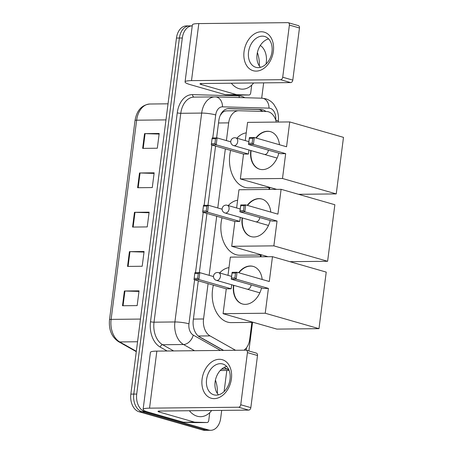 <?xml version="1.0" encoding="UTF-8"?>
<svg xmlns="http://www.w3.org/2000/svg" width="453" height="453" viewBox="0 0 453 453"><rect width="100%" height="100%" fill="white"/><g stroke="black" fill="none" stroke-linecap="round" stroke-linejoin="round"><path stroke-width="0.68" d="M198.499 336.239L223.635 350.407M226.947 110.86C224.898 110.826 223.182 111.636 221.794 113.295L220.181 115.555M243.946 350.197A15.034 10.255 89.4 0 0 249.694 339.41L251.874 322.394M208.08 283.623L203.55 318.974A15.034 10.255 89.4 0 0 210.016 335.894L235.549 350.282M276.279 122.072A15.034 10.255 89.4 0 0 266.624 111.512L238.861 110.736A15.034 10.255 89.4 0 0 238.595 110.736A15.034 10.255 89.4 0 0 228.674 122.876L226.404 140.583M225.339 148.878L217.774 207.955M216.71 216.251L209.144 275.328M260.277 256.811L260.509 255.022M268.906 189.433L269.139 187.644M221.693 410.395L220.702 418.147A15.034 10.255 -90.6 0 1 210.781 430.288A15.034 10.255 -90.6 0 1 208.731 430.01L144.903 411.692A15.034 10.255 -90.6 0 1 136.71 394.048L182.321 37.995A15.034 10.255 -90.6 0 1 192.242 25.855L189.314 25.883A15.034 10.255 -90.6 0 0 179.394 38.029A15.034 10.255 -90.6 0 1 189.314 25.883L186.381 25.917A15.034 10.255 -90.6 0 0 176.46 38.058L179.394 38.029L133.782 394.076L179.394 38.029L182.321 37.995M260.305 45.459A15.034 10.255 -90.6 0 1 266.313 62.101L266.064 64.049M263.652 82.871L261.687 98.188M226.811 370.452L224.105 391.573M210.781 430.288L204.915 430.35A15.034 10.255 -90.6 0 1 202.87 430.067L139.037 411.754L141.97 411.72A15.034 10.255 -90.6 0 1 133.782 394.076A15.034 10.255 -90.6 0 0 141.97 411.72L205.798 430.039L141.97 411.72L144.903 411.692M207.848 430.322A15.034 10.255 -90.6 0 1 205.798 430.039A15.034 10.255 -90.6 0 0 207.848 430.322M198.295 280.815L193.261 320.152A15.034 10.255 89.4 0 0 199.728 337.072L223.391 350.412M265.888 111.489A15.034 10.255 89.4 0 0 260.928 109.462L228.997 108.573A15.034 10.255 89.4 0 0 228.731 108.567A15.034 10.255 89.4 0 0 218.805 120.713L216.602 137.91M215.56 146.07L207.972 205.283M206.93 213.442L199.343 272.655M227.746 108.652L257.995 109.496A15.034 10.255 -90.6 0 1 262.814 111.404M139.037 411.754A15.034 10.255 -90.6 0 1 130.849 394.11L176.46 38.058M144.547 133.629L159.207 133.476L157.316 148.227L142.655 148.38L144.547 133.629A4.009 0.583 -172.7 0 1 145.096 133.635L143.205 148.374M129.428 251.658L144.088 251.506L142.197 266.256L127.536 266.409L129.428 251.658A4.009 0.583 -172.7 0 1 129.977 251.664L128.086 266.404M124.388 291.002L139.048 290.843L137.157 305.599L122.497 305.752L124.388 291.002A4.009 0.583 -172.7 0 1 124.937 291.007L123.046 305.747M139.507 172.972L154.167 172.82L152.276 187.57L137.616 187.723L139.507 172.972A4.009 0.583 -172.7 0 1 140.056 172.978L138.165 187.718M134.467 212.315L149.128 212.163L147.236 226.913L132.576 227.066L134.467 212.315A4.009 0.583 -172.7 0 1 135.017 212.321L133.125 227.061M149.048 212.757L135.017 212.321M154.088 173.414L140.056 172.978M138.969 291.438L124.937 291.007M144.009 252.095L129.977 251.664M159.128 134.071L145.096 133.635M215.43 380.084A25.057 17.089 -90.6 0 1 217.378 393.481M211.67 410.503A25.057 17.089 -90.6 0 1 200.588 416.686A25.057 17.089 -90.6 0 1 197.174 416.216A25.057 17.089 -90.6 0 1 189.377 410.735M231.409 378.81A20.045 14.366 106 0 1 214.229 398.634A20.045 14.366 106 0 1 202.089 379.121A20.045 14.366 106 0 1 219.269 359.297A20.045 14.366 106 0 1 231.409 378.81M206.574 379.535A16.036 11.495 -74 0 0 213.878 394.823A16.036 11.495 -74 0 0 230.033 379.286A16.036 11.495 -74 0 0 222.729 363.997A16.036 11.495 -74 0 0 206.574 379.535M218.488 394.857A16.036 11.495 106 0 1 215.101 381.981A16.036 11.495 106 0 1 226.647 366.415M209.745 412.643L208.742 420.497A2.508 1.71 89.4 0 1 207.089 422.519L196.092 422.632A2.508 1.71 -90.6 0 1 196.047 422.632L183.748 422.292A2.508 1.71 -90.6 0 1 183.454 422.241L148.324 412.162A20.045 2.922 7.3 0 1 143.103 409.461A20.045 2.922 7.3 0 1 149.547 408.153L238.606 407.224A2.508 1.795 -74 0 0 240.753 404.744L250.832 407.638A2.508 1.795 106 0 1 248.686 410.112L159.626 411.047A5.011 0.73 -172.7 0 0 158.012 411.375A5.011 0.73 -172.7 0 0 159.32 412.049L194.445 422.128A2.508 1.71 89.4 0 0 194.745 422.173L207.044 422.519A2.508 1.71 89.4 0 0 207.089 422.519M143.103 409.461L150.407 352.417A20.045 2.922 7.3 0 1 156.851 351.109L245.911 350.175A2.508 1.795 -74 0 1 246.29 350.226A2.508 1.795 -74 0 1 247.429 352.615L240.753 404.744M246.29 350.226L256.37 353.119A2.508 1.795 106 0 1 257.508 355.509L250.832 407.638M253.403 322.377L231.285 322.61A27.565 18.8 -90.6 0 1 227.531 322.094A27.565 18.8 -90.6 0 1 213.397 285.152M219.643 272.944A27.565 18.8 -90.6 0 1 228.98 267.621M261.545 287.893A19.547 14.009 106 0 1 242.389 303.969A19.547 14.009 106 0 1 233.482 285.328A19.547 14.009 106 0 1 233.493 285.26M238.601 272.712A19.547 14.009 106 0 1 253.17 266.392A19.547 14.009 106 0 1 262.168 279.473M269.292 281.517L237.044 272.259L236.16 279.144L268.408 288.402L265.231 313.238L318.98 328.663L326.228 272.106L272.474 256.681L269.292 281.517M234.881 277.978L231.438 278.012L231.245 279.195L232.129 272.315L237.044 272.259L235.509 273.057L234.881 277.978L236.16 279.144L231.245 279.195L263.499 288.453L268.408 288.402M272.474 256.681L230.328 257.123L227.995 275.339M265.231 313.238L223.08 313.68L226.262 288.844L231.172 288.793L231.693 284.744M223.08 313.68L276.834 329.105L318.98 328.663M235.509 273.057L232.066 273.097L231.438 278.012M232.129 272.315L232.066 273.097M226.262 288.844L194.014 279.586L194.892 272.7L199.807 272.649L213.499 276.579M231.172 288.793L198.924 279.535L194.014 279.586L194.892 272.7M194.83 273.487L198.272 273.448L199.807 272.649L198.924 279.535L197.644 278.369L198.272 273.448M194.201 278.402L197.644 278.369M238.941 272.808A19.547 14.009 106 0 1 250.571 266.098A19.547 14.009 106 0 1 253.335 266.443M247.61 289.212A4.009 2.871 -74 0 0 251.081 284.886M242.553 304.014A19.547 14.009 106 0 1 233.827 285.356M262.032 255.005L239.914 255.237A27.565 18.8 -90.6 0 1 236.166 254.722A27.565 18.8 -90.6 0 1 222.027 217.774M228.272 205.571A27.565 18.8 -90.6 0 1 237.61 200.249M270.175 220.52A19.547 14.009 106 0 1 251.019 236.591A19.547 14.009 106 0 1 242.117 217.955A19.547 14.009 106 0 1 242.123 217.887M247.23 205.334A19.547 14.009 106 0 1 261.8 199.02A19.547 14.009 106 0 1 270.798 212.1M277.921 214.144L245.673 204.886L244.79 211.772L277.043 221.03L273.861 245.86L327.61 261.285L334.858 204.733L281.103 189.309L277.921 214.144M243.51 210.605L240.067 210.639L239.88 211.823L240.758 204.937L245.673 204.886L244.139 205.685L243.51 210.605L244.79 211.772L239.88 211.823L272.128 221.081L277.043 221.03M281.103 189.309L238.958 189.75L236.625 207.967M273.861 245.86L231.71 246.302L234.892 221.466L239.807 221.415L240.322 217.372M289.897 261.681L327.61 261.285M231.71 246.302L268.04 256.726M244.139 205.685L240.696 205.724L240.067 210.639M240.758 204.937L240.696 205.724M234.892 221.466L202.644 212.214L203.522 205.328L208.437 205.277L222.129 209.207M239.807 221.415L207.553 212.163L202.644 212.214L203.522 205.328M203.459 206.109L206.902 206.075L208.437 205.277L207.553 212.163L206.274 210.996L206.902 206.075M202.831 211.03L206.274 210.996M247.57 205.43A19.547 14.009 106 0 1 259.201 198.72A19.547 14.009 106 0 1 261.97 199.071M256.239 221.834A4.009 2.871 -74 0 0 259.711 217.514M251.189 236.642A19.547 14.009 106 0 1 242.457 217.984M270.662 187.633L248.55 187.859A27.565 18.8 -90.6 0 1 244.796 187.349A27.565 18.8 -90.6 0 1 230.656 150.402M236.902 138.199A27.565 18.8 -90.6 0 1 246.245 132.871M278.805 153.142A19.547 14.009 106 0 1 259.648 169.218A19.547 14.009 106 0 1 250.747 150.583A19.547 14.009 106 0 1 250.752 150.515M255.866 137.961A19.547 14.009 106 0 1 270.43 131.642A19.547 14.009 106 0 1 279.433 144.722M286.556 146.766L254.303 137.514L253.42 144.399L285.673 153.652L282.491 178.488L336.245 193.912L343.487 137.361L289.733 121.936L286.556 146.766M252.14 143.227L248.697 143.267L248.51 144.45L249.393 137.565L254.303 137.514L252.774 138.312L252.14 143.227L253.42 144.399L248.51 144.45L280.764 153.703L285.673 153.652M289.733 121.936L247.587 122.372L245.254 140.594M282.491 178.488L240.345 178.929L243.527 154.094L248.437 154.043L248.952 150M298.527 194.309L336.245 193.912M240.345 178.929L276.67 189.354M252.774 138.312L249.326 138.346L248.697 143.267M249.393 137.565L249.326 138.346M243.527 154.094L211.274 144.841L212.157 137.955L217.066 137.905L230.758 141.834M248.437 154.043L216.183 144.79L211.274 144.841L212.157 137.955M212.089 138.737L215.537 138.703L217.066 137.905L216.183 144.79L214.903 143.618L215.537 138.703M211.46 143.658L214.903 143.618M256.2 138.057A19.547 14.009 106 0 1 267.831 131.347A19.547 14.009 106 0 1 270.6 131.693M264.869 154.462A4.009 2.871 -74 0 0 268.34 150.141M259.818 169.263A19.547 14.009 106 0 1 251.092 150.611M273.369 51.285A20.045 14.366 106 0 1 256.188 71.11A20.045 14.366 106 0 1 244.048 51.591A20.045 14.366 106 0 1 261.228 31.767A20.045 14.366 106 0 1 273.369 51.285M248.533 52.01A16.036 11.495 -74 0 0 255.837 67.299A16.036 11.495 -74 0 0 271.987 51.761A16.036 11.495 -74 0 0 264.682 36.472A16.036 11.495 -74 0 0 248.533 52.01M260.441 67.327A16.036 11.495 106 0 1 257.061 54.456A16.036 11.495 106 0 1 268.606 38.89M251.704 85.119L250.696 92.973A2.508 1.71 89.4 0 1 249.042 94.994L238.052 95.107A2.508 1.71 -90.6 0 1 238.006 95.107L225.707 94.762A2.508 1.71 -90.6 0 1 225.407 94.717L190.283 84.637A20.045 2.922 7.3 0 1 185.056 81.936A20.045 2.922 7.3 0 1 191.5 80.628L280.56 79.694A2.508 1.795 -74 0 0 282.712 77.22L292.791 80.113A2.508 1.795 106 0 1 290.639 82.588L201.579 83.522A5.011 0.73 -172.7 0 0 199.971 83.85A5.011 0.73 -172.7 0 0 201.274 84.524L236.404 94.603A2.508 1.71 89.4 0 0 236.698 94.649L248.997 94.994A2.508 1.71 89.4 0 0 249.042 94.994M185.056 81.936L192.366 24.892A20.045 2.922 7.3 0 1 198.81 23.584L287.87 22.65A2.508 1.795 -74 0 1 288.244 22.701A2.508 1.795 -74 0 1 289.388 25.091L282.712 77.22M288.244 22.701L298.323 25.595A2.508 1.795 106 0 1 299.467 27.984L292.791 80.113M257.383 52.559A25.057 17.089 -90.6 0 1 259.337 65.957M253.629 82.978A25.057 17.089 -90.6 0 1 242.542 89.156A25.057 17.089 -90.6 0 1 239.133 88.692A25.057 17.089 -90.6 0 1 231.33 83.21M260.826 110.158A15.034 10.991 91.6 0 1 261.29 111.364M221.704 112.786A15.034 10.991 91.6 0 1 221.794 113.295M198.227 336.018L210.016 335.894M193.397 319.082L203.55 318.974M218.516 122.984L228.674 122.876M275.679 119.915A10.023 6.835 89.4 0 0 270.203 108.324A10.023 6.835 89.4 0 0 269.014 108.137L222.508 106.834A10.023 6.835 89.4 0 0 215.719 114.932L212.768 137.95M261.76 98.193A10.023 7.327 91.6 0 1 261.964 98.193A10.023 7.327 91.6 0 1 269.014 108.137M167.134 351.001L160.209 347.094A22.554 15.379 -90.6 0 1 150.504 321.715L177.265 112.837A22.554 15.379 -90.6 0 1 192.548 94.626L239.054 95.923A22.554 15.379 -90.6 0 1 244.784 97.712M136.71 394.048L130.849 394.11M208.731 430.01L202.87 430.067M194.524 350.713L183.533 344.518L162.644 344.739L173.629 350.933M194.603 279.756L188.958 323.81A10.023 6.835 89.4 0 0 193.267 335.09A10.023 6.818 119.4 0 1 183.533 344.518A20.045 13.669 -90.6 0 1 174.909 321.958L154.02 322.179A20.045 13.669 89.4 0 0 162.644 344.739A2.508 1.704 -60.6 0 0 160.209 347.094M228.901 369.88A20.045 13.669 -90.6 0 1 227.061 369.053L221.664 369.11M228.42 368.889A10.023 6.818 119.4 0 1 227.061 369.053L224.133 367.406M188.958 323.81A10.023 1.461 -172.7 0 0 174.909 321.958L201.67 113.08L180.775 113.295L154.02 322.179A2.508 0.368 7.3 0 1 150.504 321.715M215.719 114.932A10.023 1.461 -172.7 0 0 201.67 113.08A20.045 13.669 -90.6 0 1 214.898 96.891A20.045 13.669 -90.6 0 1 215.254 96.891A10.023 7.327 91.6 0 1 215.458 96.897A10.023 7.327 91.6 0 1 222.508 106.834M278.193 122.055L278.272 121.432C278.805 117.123 278.255 112.995 276.63 109.06L273.708 104.19C271.528 101.534 268.839 99.722 265.634 98.765L261.964 98.193L215.458 96.897L194.003 97.106A20.045 13.669 89.4 0 0 180.775 113.295A2.508 0.368 7.3 0 1 177.265 112.837M193.267 335.09L220.503 350.441M246.183 350.197L246.494 347.745M211.862 145.011L204.139 205.322M203.233 212.383L195.503 272.695M192.548 94.626A2.508 1.835 -88.4 0 0 194.229 97.106M239.054 95.923A2.508 1.835 -88.4 0 0 239.495 97.565M278.272 121.432A10.023 1.461 -172.7 0 0 275.747 120.107M228.459 108.578L228.997 108.573M257.995 109.496L260.928 109.462M140.458 319.076L111.121 319.382A5.011 0.73 -172.7 0 0 109.513 319.71L135.028 120.526A5.011 0.73 7.3 0 1 136.642 120.198L111.121 319.382A20.045 13.669 89.4 0 0 119.745 341.941A5.011 3.409 119.4 0 1 118.488 341.636C111.642 336.998 108.652 329.693 109.513 319.71M135.028 120.526C136.778 110.402 141.727 104.898 149.869 104.009A20.045 13.669 89.4 0 0 136.642 120.198L165.974 119.892M137.553 341.755L119.745 341.941L136.33 351.296M156.851 351.109L149.547 408.153M257.508 355.509L247.429 352.615M159.445 411.047L159.32 412.049M183.454 422.241L194.445 422.128M248.686 410.112L238.606 407.224M194.745 422.173L183.748 422.292M196.047 422.632L207.044 422.519M217.004 280.435A4.009 2.871 106 0 1 216.398 280.356A4.009 4.009 0 0 1 213.527 275.996A4.009 4.009 0 0 1 218.612 272.649A4.009 2.871 106 0 1 220.435 276.472A4.009 2.871 106 0 1 217.004 280.435M225.634 213.063A4.009 2.871 106 0 1 225.028 212.984A4.009 4.009 0 0 1 222.157 208.618A4.009 4.009 0 0 1 227.242 205.277A4.009 2.871 106 0 1 229.071 209.099A4.009 2.871 106 0 1 225.634 213.063M234.263 145.69A4.009 2.871 106 0 1 233.663 145.611A4.009 4.009 0 0 1 230.792 141.245A4.009 4.009 0 0 1 235.871 137.905A4.009 2.871 106 0 1 237.7 141.727A4.009 2.871 106 0 1 234.263 145.69M198.81 23.584L191.5 80.628M299.467 27.984L289.388 25.091M201.404 83.522L201.274 84.524M225.407 94.717L236.404 94.603M290.639 82.588L280.56 79.694M236.698 94.649L225.707 94.762M238.006 95.107L248.997 94.994M226.681 110.86L238.595 110.736M229.122 370.429L220.22 370.52M248.867 350.967L252.531 322.389M260.934 256.8L261.16 255.011M269.563 189.428L269.79 187.638M136.285 351.664L118.488 341.636M149.869 104.009L168.035 103.822M259.846 292.825L216.398 280.356M231.608 276.381L218.612 272.649M268.476 225.452L225.028 212.984M240.237 209.003L227.242 205.277M277.106 158.074L233.663 145.611M248.873 141.63L235.871 137.905"/></g></svg>
